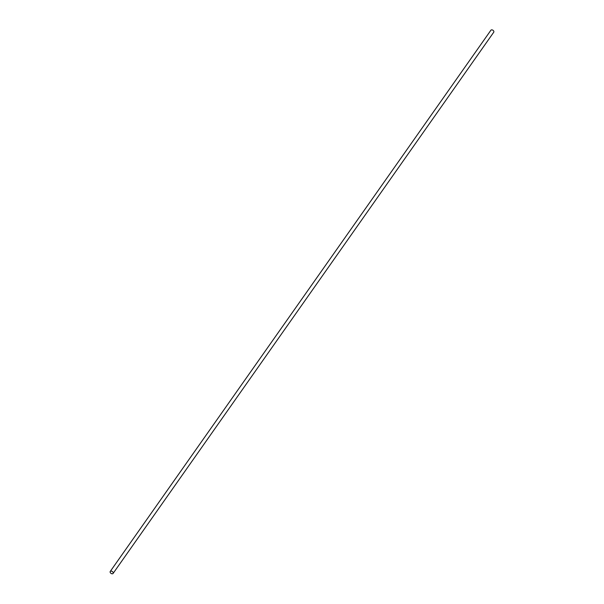 <?xml version="1.0" encoding="UTF-8"?>
<svg xmlns="http://www.w3.org/2000/svg" width="604" height="604" viewBox="0 0 604 604"><rect width="100%" height="100%" fill="white"/><g stroke="black" fill="none" stroke-linecap="round" stroke-linejoin="round"><path stroke-width="0.91" d="M113.084 573.445L493.755 32.193A1.736 1.125 -144.9 0 0 492.977 30.283A1.736 1.125 -144.9 0 0 490.916 30.2L110.245 571.444A1.736 1.125 -144.9 0 0 110.577 572.977A1.736 1.125 -144.9 0 0 112.352 573.8A1.736 1.125 -144.9 0 0 113.084 573.445A1.736 1.125 -144.9 0 0 112.314 571.527A1.736 1.125 -144.9 0 0 110.245 571.444"/></g></svg>
